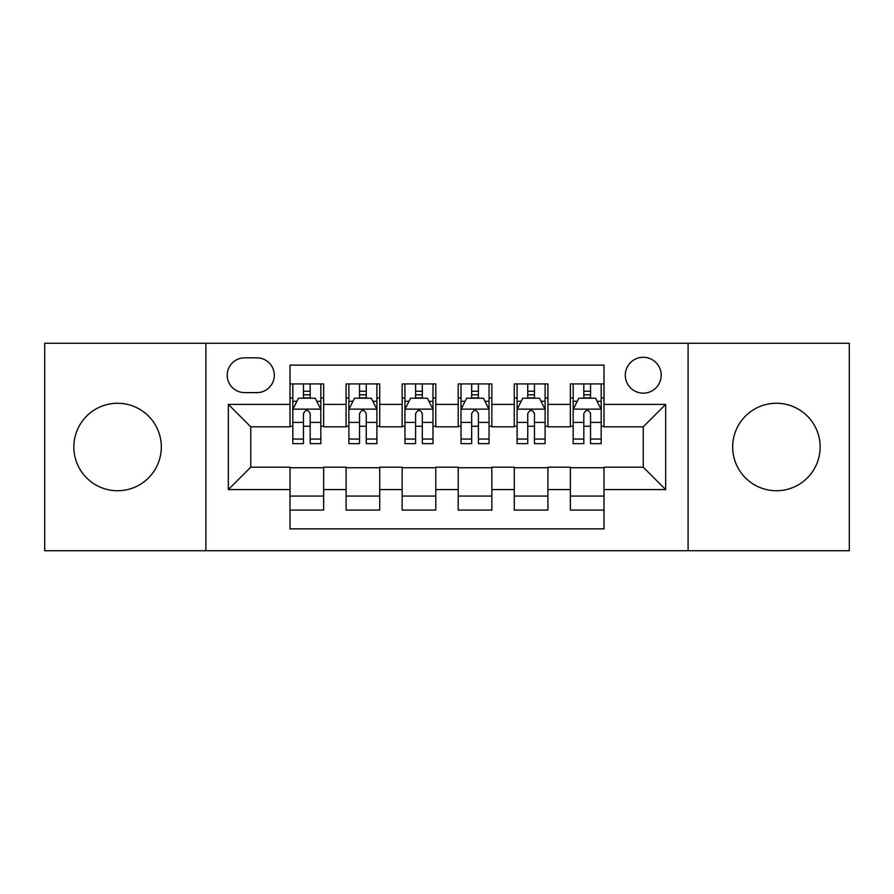 <?xml version="1.0" encoding="UTF-8"?>
<svg xmlns="http://www.w3.org/2000/svg" width="894" height="894" viewBox="0 0 894 894"><rect width="100%" height="100%" fill="white"/><g stroke="black" fill="none" stroke-linecap="round" stroke-linejoin="round"><path stroke-width="1.34" d="M776.405 403.261A43.739 43.739 0 0 0 732.678 447A43.739 43.739 0 0 0 776.405 490.739A43.739 43.739 0 0 0 820.144 447A43.739 43.739 0 0 0 776.405 403.261M117.595 403.261A43.739 43.739 0 0 0 73.856 447A43.739 43.739 0 0 0 117.595 490.739A43.739 43.739 0 0 0 161.322 447A43.739 43.739 0 0 0 117.595 403.261M643.244 357.287A17.947 17.947 0 0 0 625.297 375.234A17.947 17.947 0 0 0 643.244 393.17A17.947 17.947 0 0 0 661.191 375.234A17.947 17.947 0 0 0 643.244 357.287M688.101 550.726L849.3 550.726L849.3 343.274L688.101 343.274L688.101 550.726L205.899 550.726L205.899 343.274L44.7 343.274L44.7 550.726L205.899 550.726M603.998 383.917L570.35 383.917L570.35 404.39L547.921 404.39L547.921 426.818L570.35 426.818L570.35 404.39M547.921 404.39L547.921 383.917L514.285 383.917L514.285 404.39L491.856 404.39L491.856 426.818L514.285 426.818L514.285 404.39M491.856 404.39L491.856 383.917L458.209 383.917L458.209 404.39L435.791 404.39L435.791 426.818L458.209 426.818L458.209 404.39M435.791 404.39L435.791 383.917L402.144 383.917L402.144 404.39L379.715 404.39L379.715 426.818L402.144 426.818L402.144 404.39M379.715 404.39L379.715 383.917L346.079 383.917L346.079 426.818L323.65 426.818L323.65 383.917L290.002 383.917M290.002 510.083L323.65 510.083L323.65 467.182L346.079 467.182L346.079 510.083L379.715 510.083L379.715 467.182L402.144 467.182L402.144 489.61L379.715 489.61M402.144 489.61L402.144 510.083L435.791 510.083L435.791 467.182L458.209 467.182L458.209 489.61L435.791 489.61M458.209 489.61L458.209 510.083L491.856 510.083L491.856 467.182L514.285 467.182L514.285 489.61L491.856 489.61M514.285 489.61L514.285 510.083L547.921 510.083L547.921 467.182L570.35 467.182L570.35 489.61L547.921 489.61M244.587 392.611L256.924 392.611A17.377 17.377 0 0 0 274.302 375.234A17.377 17.377 0 0 0 256.924 357.846L244.587 357.846A17.377 17.377 0 0 0 227.21 375.234A17.377 17.377 0 0 0 244.587 392.611M688.101 343.274L205.899 343.274M603.998 404.39L603.998 365.143L290.002 365.143L290.002 426.818L250.756 426.818L250.756 467.182L290.002 467.182L290.002 528.857L603.998 528.857L603.998 467.182L643.244 467.182L643.244 426.818L603.998 426.818L603.998 404.39L665.672 404.39L665.672 489.61L603.998 489.61M290.002 489.61L228.328 489.61L228.328 404.39L290.002 404.39M570.35 489.61L570.35 510.083L603.998 510.083M290.002 397.942L292.807 397.942M303.457 397.942L310.184 397.942M320.845 397.942L323.65 397.942M290.002 426.259L292.807 426.259M303.457 426.259L310.184 426.259M320.845 426.259L323.65 426.259M290.002 467.741L323.65 467.741M290.002 496.058L323.65 496.058M346.079 426.259L348.883 426.259M359.533 426.259L366.261 426.259M376.91 426.259L379.715 426.259M346.079 397.942L348.883 397.942M359.533 397.942L366.261 397.942M376.91 397.942L379.715 397.942M346.079 467.741L379.715 467.741M346.079 496.058L379.715 496.058M402.144 467.741L435.791 467.741M402.144 496.058L435.791 496.058M402.144 397.942L404.948 397.942M415.598 397.942L422.326 397.942M432.987 397.942L435.791 397.942M402.144 426.259L404.948 426.259M415.598 426.259L422.326 426.259M432.987 426.259L435.791 426.259M458.209 467.741L491.856 467.741M458.209 496.058L491.856 496.058M458.209 397.942L461.013 397.942M471.674 397.942L478.402 397.942M489.052 397.942L491.856 397.942M458.209 426.259L461.013 426.259M471.674 426.259L478.402 426.259M489.052 426.259L491.856 426.259M514.285 467.741L547.921 467.741M514.285 496.058L547.921 496.058M514.285 397.942L517.09 397.942M527.739 397.942L534.467 397.942M545.116 397.942L547.921 397.942M514.285 426.259L517.09 426.259M527.739 426.259L534.467 426.259M545.116 426.259L547.921 426.259M570.35 467.741L603.998 467.741M570.35 496.058L603.998 496.058M570.35 397.942L573.155 397.942M583.816 397.942L590.543 397.942M601.193 397.942L603.998 397.942M570.35 426.259L573.155 426.259M583.816 426.259L590.543 426.259M601.193 426.259L603.998 426.259M250.756 426.818L228.328 404.39M250.756 467.182L228.328 489.61M665.672 404.39L643.244 426.818M665.672 489.61L643.244 467.182M310.184 391.214L303.457 391.214M320.845 439.066L310.184 439.066L310.184 443.636L320.845 443.636L320.845 409.43L315.236 398.221L298.417 398.221L292.807 409.43L292.807 443.636L303.457 443.636L303.457 439.066L292.807 439.066M292.807 409.43L292.807 383.917M320.845 409.43L320.845 383.917M303.457 398.221L303.457 383.917M310.184 383.917L310.184 398.221M310.184 439.066L310.184 413.643C307.949 409.318 305.703 409.318 303.457 413.643L303.457 439.066M366.261 391.214L359.533 391.214M376.91 439.066L366.261 439.066L366.261 443.636L376.91 443.636L376.91 409.43L371.301 398.221L354.482 398.221L348.883 409.43L348.883 443.636L359.533 443.636L359.533 439.066L348.883 439.066M348.883 409.43L348.883 383.917M376.91 409.43L376.91 383.917M359.533 398.221L359.533 383.917M366.261 383.917L366.261 398.221M366.261 439.066L366.261 413.643C364.014 409.318 361.779 409.318 359.533 413.643L359.533 439.066M422.326 391.214L415.598 391.214M432.987 439.066L422.326 439.066L422.326 443.636L432.987 443.636L432.987 409.43L427.377 398.221L410.558 398.221L404.948 409.43L404.948 443.636L415.598 443.636L415.598 439.066L404.948 439.066M404.948 409.43L404.948 383.917M432.987 409.43L432.987 383.917M415.598 398.221L415.598 383.917M422.326 383.917L422.326 398.221M422.326 439.066L422.326 413.643C420.091 409.318 417.844 409.318 415.598 413.643L415.598 439.066M478.402 391.214L471.674 391.214M489.052 439.066L478.402 439.066L478.402 443.636L489.052 443.636L489.052 409.43L483.442 398.221L466.623 398.221L461.013 409.43L461.013 443.636L471.674 443.636L471.674 439.066L461.013 439.066M461.013 409.43L461.013 383.917M489.052 409.43L489.052 383.917M471.674 398.221L471.674 383.917M478.402 383.917L478.402 398.221M478.402 439.066L478.402 413.643C476.156 409.318 473.921 409.318 471.674 413.643L471.674 439.066M534.467 391.214L527.739 391.214M545.116 439.066L534.467 439.066L534.467 443.636L545.116 443.636L545.116 409.43L539.518 398.221L522.699 398.221L517.09 409.43L517.09 443.636L527.739 443.636L527.739 439.066L517.09 439.066M517.09 409.43L517.09 383.917M545.116 409.43L545.116 383.917M527.739 398.221L527.739 383.917M534.467 383.917L534.467 398.221M534.467 439.066L534.467 413.643C532.232 409.318 529.986 409.318 527.739 413.643L527.739 439.066M590.543 391.214L583.816 391.214M601.193 439.066L590.543 439.066L590.543 443.636L601.193 443.636L601.193 409.43L595.583 398.221L578.764 398.221L573.155 409.43L573.155 443.636L583.816 443.636L583.816 439.066L573.155 439.066M573.155 409.43L573.155 383.917M601.193 409.43L601.193 383.917M583.816 398.221L583.816 383.917M590.543 383.917L590.543 398.221M590.543 439.066L590.543 413.643C588.297 409.318 586.051 409.318 583.816 413.643L583.816 439.066M346.079 489.61L323.65 489.61M346.079 404.39L323.65 404.39M320.7 409.15L292.953 409.15M292.807 401.305L296.875 401.305M316.778 401.305L320.845 401.305M303.457 422.426L292.807 422.426M320.845 422.426L310.184 422.426M310.184 394.779L303.457 394.779M376.776 409.15L349.018 409.15M348.883 401.305L352.94 401.305M372.854 401.305L376.91 401.305M359.533 422.426L348.883 422.426M376.91 422.426L366.261 422.426M366.261 394.779L359.533 394.779M432.841 409.15L405.083 409.15M404.948 401.305L409.016 401.305M428.919 401.305L432.987 401.305M415.598 422.426L404.948 422.426M432.987 422.426L422.326 422.426M422.326 394.779L415.598 394.779M488.917 409.15L461.159 409.15M461.013 401.305L465.081 401.305M484.984 401.305L489.052 401.305M471.674 422.426L461.013 422.426M489.052 422.426L478.402 422.426M478.402 394.779L471.674 394.779M544.982 409.15L517.224 409.15M517.09 401.305L521.146 401.305M541.06 401.305L545.116 401.305M527.739 422.426L517.09 422.426M545.116 422.426L534.467 422.426M534.467 394.779L527.739 394.779M601.047 409.15L573.3 409.15M573.155 401.305L577.222 401.305M597.125 401.305L601.193 401.305M583.816 422.426L573.155 422.426M601.193 422.426L590.543 422.426M590.543 394.779L583.816 394.779"/></g></svg>
